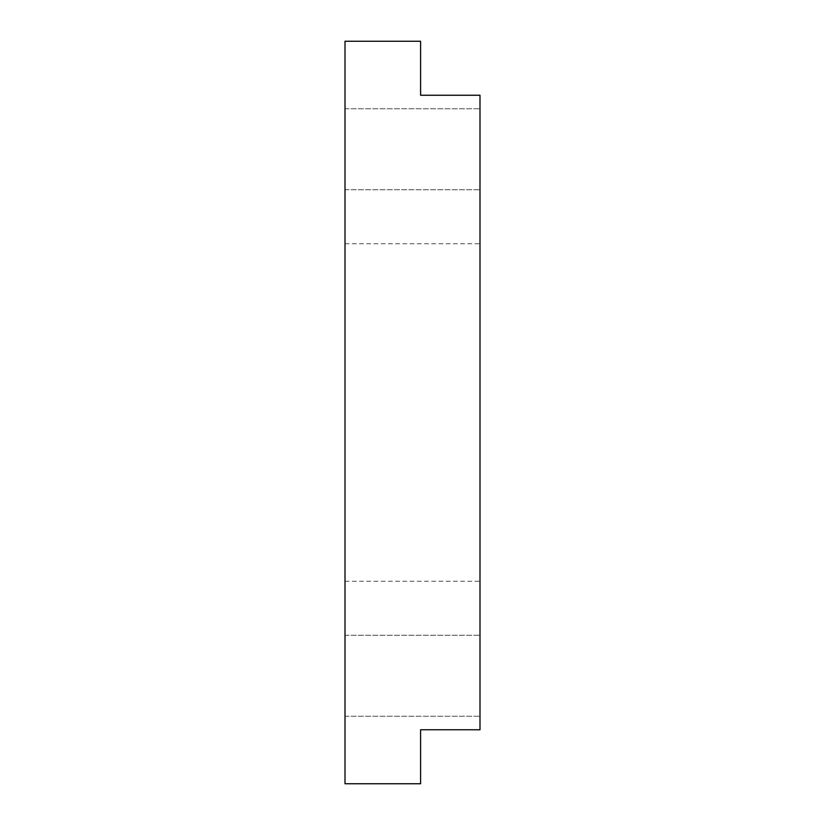 <?xml version="1.0" encoding="UTF-8"?>
<svg xmlns="http://www.w3.org/2000/svg" width="825" height="825" viewBox="0 0 825 825"><rect width="100%" height="100%" fill="white"/><g stroke="black" fill="none" stroke-linecap="round" stroke-linejoin="round"><path stroke-width="0.62" stroke-dasharray="4.12 3.09" d="M479.995 675.747L479.995 716.255L479.995 675.747M345.005 675.747L345.005 716.255L345.005 675.747M479.995 149.253L479.995 108.745L479.995 149.253M345.005 149.253L345.005 108.745L345.005 149.253M479.995 412.5L479.995 243.746L479.995 412.5M345.005 412.5L345.005 243.746L345.005 412.5M420.595 41.25L345.005 41.25L345.005 783.75L420.595 783.75L420.595 729.754L479.995 729.754L479.995 95.246L420.595 95.246L420.595 41.25M345.005 635.25L479.995 635.25L345.005 635.25M345.005 108.745L479.995 108.745L345.005 108.745M345.005 243.746L479.995 243.746M345.005 581.254L479.995 581.254M345.005 716.255L479.995 716.255L345.005 716.255M345.005 189.75L479.995 189.75L345.005 189.75"/><path stroke-width="1.24" d="M420.595 41.25L345.005 41.25L345.005 783.75L420.595 783.75L420.595 729.754L479.995 729.754L479.995 95.246L420.595 95.246L420.595 41.25"/></g></svg>

